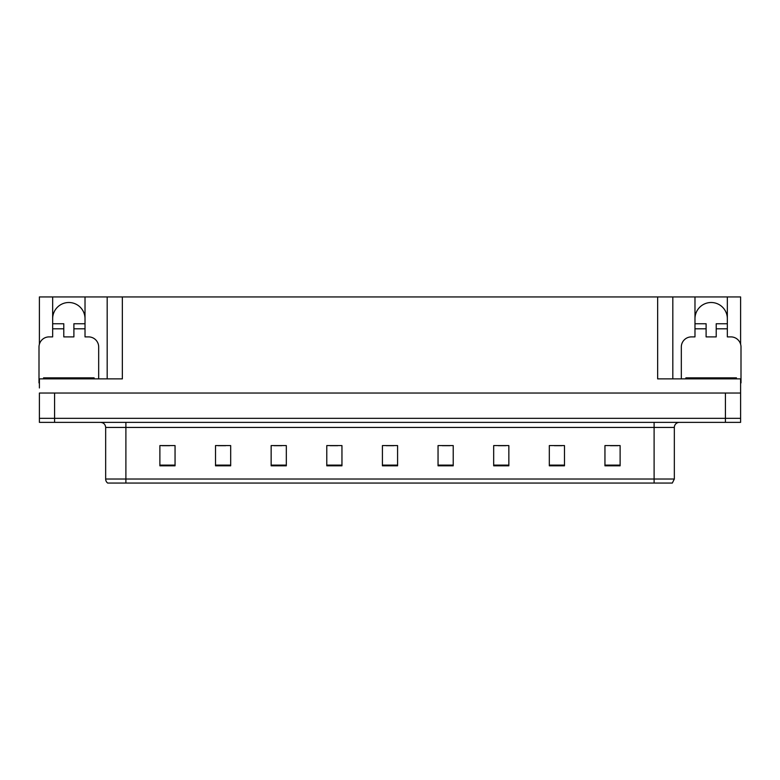 <?xml version="1.0" encoding="UTF-8"?>
<svg xmlns="http://www.w3.org/2000/svg" width="780" height="780" viewBox="0 0 780 780"><rect width="100%" height="100%" fill="white"/><g stroke="black" fill="none" stroke-linecap="round" stroke-linejoin="round"><path stroke-width="1.17" d="M52.66 318.689A16.185 16.185 0 0 1 68.845 302.503A16.185 16.185 0 0 1 85.02 318.689M39.4 382.931A10.111 10.111 0 0 0 39 382.921L39 347.012A10.111 10.111 0 0 1 49.111 336.892L52.66 336.892L52.66 328.799L63.785 328.799L63.785 336.892L73.895 336.892L73.895 328.799L85.02 328.799L85.02 296.936L657.647 296.936L657.647 378.875L740.6 378.875L740.6 393.032L39.4 393.032L39.4 418.324L54.58 418.324L39.4 418.324L39.4 422.37L54.58 422.37L54.58 418.324L725.419 418.324L54.58 418.324L54.58 393.032M39.4 387.972L39.4 378.875L122.353 378.875L122.353 296.936M63.785 328.799L63.785 323.749L52.66 323.749L52.66 296.936L39.4 296.936L39.4 344.175M54.58 422.37L740.6 422.37L740.6 418.324L725.419 418.324L740.6 418.324L740.6 387.972M681.32 378.875L681.32 347.012A10.111 10.111 0 0 1 691.431 336.892L694.98 336.892L694.98 328.799L706.105 328.799L706.105 336.892L716.216 336.892L716.216 328.799L727.34 328.799L727.34 296.936L740.6 296.936L740.6 344.175M107.182 296.936L107.182 378.875M657.647 296.936L672.818 296.936L672.818 378.875M672.818 296.936L694.98 296.936L694.98 328.799M727.34 296.936L694.98 296.936M52.66 296.936L85.02 296.936M727.34 318.689A16.185 16.185 0 0 0 711.155 302.503A16.185 16.185 0 0 0 694.98 318.689M674.339 479.017L672.321 483.064L654.108 483.064L654.108 479.017L674.339 479.017L674.339 427.43A5.06 5.06 0 0 1 679.399 422.37M654.108 483.064L107.679 483.064A5.06 5.06 0 0 1 105.661 479.017L105.661 427.43C105.359 424.359 103.672 422.672 100.601 422.37M620.12 465.816L620.12 445.585L604.948 445.585L604.948 465.816L620.12 465.816M564.486 465.816L564.486 445.585L549.315 445.585L549.315 465.816L564.486 465.816M508.852 465.816L508.852 445.585L493.681 445.585L493.681 465.816L508.852 465.816M453.219 465.816L453.219 445.585L438.048 445.585L438.048 465.816L453.219 465.816M175.051 465.816L175.051 445.585L159.88 445.585L159.88 465.816L175.051 465.816M230.685 465.816L230.685 445.585L215.514 445.585L215.514 465.816L230.685 465.816M286.319 465.816L286.319 445.585L271.148 445.585L271.148 465.816L286.319 465.816M341.952 465.816L341.952 445.585L326.781 445.585L326.781 465.816L341.952 465.816M397.585 465.816L397.585 445.585L382.415 445.585L382.415 465.816L397.585 465.816M119.155 483.064L109.951 483.064M498.284 445.682L505.869 445.682M554.326 445.682L561.912 445.682M610.36 445.682L617.945 445.682M330.164 445.682L337.75 445.682M274.131 445.682L281.716 445.682M218.088 445.682L225.673 445.682M162.055 445.682L169.64 445.682M442.25 445.682L449.836 445.682M386.207 445.682L393.793 445.682M85.02 328.799L85.02 336.892L88.569 336.892A10.111 10.111 0 0 1 98.68 347.012L98.68 378.875M85.02 323.749L73.895 323.749L73.895 328.799M52.66 323.749L52.66 328.799M706.105 328.799L706.105 323.749L694.98 323.749M727.34 328.799L727.34 336.892L730.889 336.892A10.111 10.111 0 0 1 741 347.012L741 382.921A10.111 10.111 0 0 0 740.6 382.931M727.34 323.749L716.216 323.749L716.216 328.799M43.553 378.875L43.553 377.861L94.127 377.861L94.127 378.875M685.874 378.875L685.874 377.861L736.447 377.861L736.447 378.875M725.419 393.032L725.419 422.37M654.108 422.37L654.108 427.43L105.661 427.43M674.339 427.43L654.108 427.43L654.108 479.017L125.892 479.017L125.892 483.064M105.661 479.017L125.892 479.017L125.892 422.37M397.585 465.114L382.415 465.114M341.952 465.114L326.781 465.114M286.319 465.114L271.148 465.114M230.685 465.114L215.514 465.114M175.051 465.114L159.88 465.114M453.219 465.114L438.048 465.114M508.852 465.114L493.681 465.114M564.486 465.114L549.315 465.114M620.12 465.114L604.948 465.114M91.601 377.861L91.601 378.875M46.078 377.861L46.078 378.875M733.922 377.861L733.922 378.875M688.399 377.861L688.399 378.875"/></g></svg>
